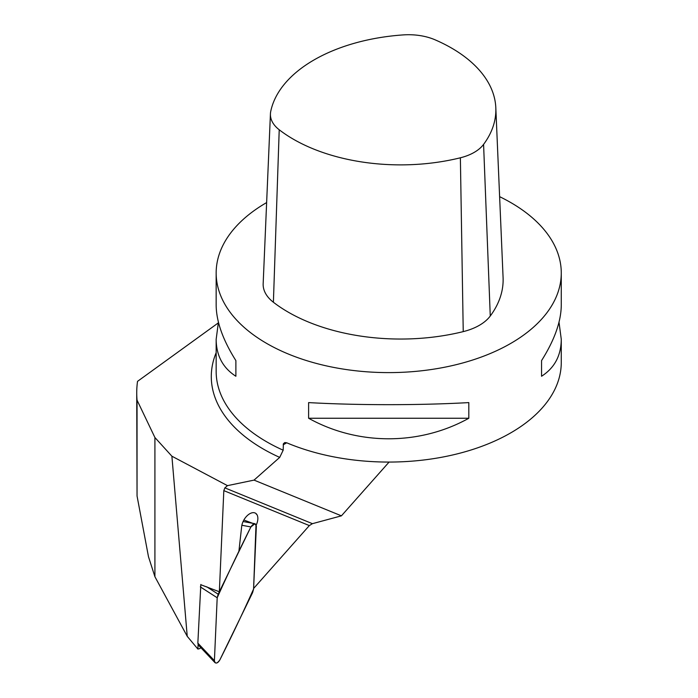 <?xml version="1.0" encoding="UTF-8"?>
<svg xmlns="http://www.w3.org/2000/svg" width="698" height="698" viewBox="0 0 698 698"><rect width="100%" height="100%" fill="white"/><g stroke="black" fill="none" stroke-linecap="round" stroke-linejoin="round"><path stroke-width="1.05" d="M270.719 111.462A44.227 25.529 0 0 0 270.431 113.853A44.227 25.529 0 0 0 279.217 129.767A151.588 87.52 0 0 0 460.375 157.792A44.227 25.529 0 0 0 483.583 144.39A151.588 87.52 0 0 0 495.816 107.736A151.588 87.52 0 0 0 435.046 39.803A44.227 25.529 0 0 0 403.339 34.9A151.588 87.52 0 0 0 270.719 111.462M312.416 523.675L309.345 525.585L223.822 490.624L224.869 487.876L312.416 523.675L341.418 515.839L254.037 480.111L279.706 457.391L283.179 450.201L283.379 443.745L284.81 442.541L286.721 442.794L283.179 444.835M256.026 524.468L253.601 588.475L309.345 525.585M389.083 462.067L341.418 515.839M137.044 495.964L137.044 400.137L154.912 437.524L154.912 576.714L148.482 556.716L137.044 495.964L136.729 392.878A251.987 145.481 180 0 1 137.523 381.361L218.23 322.956M137.044 400.137A251.987 145.481 180 0 1 136.729 392.878M200.57 647.386L200.021 648.503L197.9 649.079L198.101 644.629M200.754 584.706L219.347 591.764L238.864 551.638L241.665 526.528A11.5 6.64 120 0 1 247.136 515.743A11.5 6.64 120 0 1 255.477 513.187A11.5 6.64 120 0 1 256.812 514.443L256.297 514.173L256.812 514.443M223.822 490.624L219.347 591.764M224.869 487.876L227.478 485.642L254.037 480.111M154.912 437.524L171.891 456.204L227.478 485.642M171.891 456.204L187.239 636.332L197.9 649.079M256.428 524.599A11.5 6.64 120 0 0 256.873 514.539M266.627 202.577A172.554 99.622 0 0 0 216.162 272.988A172.554 99.622 0 0 0 283.179 351.809A172.554 99.622 0 0 0 464.755 362.41A172.554 99.622 0 0 0 561.271 272.988A172.554 99.622 0 0 0 510.727 202.542A172.554 99.622 0 0 0 499.62 196.662M559.011 322.188L561.271 339.307L561.271 362.437A172.554 99.622 180 0 1 466.735 451.301A172.554 99.622 180 0 1 286.721 442.794M468.82 402.598L468.82 418.25C419.585 445.629 357.847 445.629 308.612 418.25L308.612 402.598C357.847 405.364 419.585 405.364 468.82 402.598M561.271 339.307C561.14 355.579 554.57 367.898 541.552 376.257L541.552 360.604C554.57 339.97 561.14 321.455 561.271 305.061L561.271 272.988M216.162 272.988L216.162 305.061C216.293 321.455 222.863 339.97 235.88 360.604L235.88 376.257C222.863 367.898 216.293 355.579 216.162 339.307L218.413 322.188M270.431 113.853L263.163 283.711A51.495 29.726 0 0 0 273.398 302.251A158.856 91.717 0 0 0 463.236 331.62A51.495 29.726 0 0 0 490.266 316.011A158.856 91.717 0 0 0 503.084 277.595L495.816 107.736M541.552 360.604L541.552 376.257M235.88 376.257L235.88 360.604M468.82 418.25L308.612 418.25M243.855 520.036L252.519 523.256M154.912 576.714L187.239 636.332M197.848 643.12L214.408 660.648L214.984 662.638L198.424 645.109L197.848 643.12L200.832 584.47M214.408 660.648L217.191 597.758L200.335 586.887M214.984 662.638C216.563 663.641 218.195 662.707 219.887 659.854C231.71 636.34 242.939 612.731 253.583 589.016L256.358 526.135C255.547 522.706 253.723 522.976 250.887 526.938C239.065 550.443 227.836 574.053 217.191 597.776L214.408 660.648C215.228 664.077 217.052 663.815 219.887 659.854L252.606 592.602L253.583 589.033L256.358 526.135L254.988 523.718L250.887 526.938L241.866 525.262M206.678 586.774L218.169 594.19L250.887 526.938M218.169 594.19L217.191 597.758M279.706 457.391A177.423 102.44 180 0 1 216.162 352.726M283.179 450.201A172.554 99.622 180 0 1 216.162 371.388L216.162 339.307M490.266 316.011L483.583 144.39M463.236 331.62L460.375 157.792M273.398 302.251L279.217 129.767M243.105 521.519L254.988 523.718"/></g></svg>
